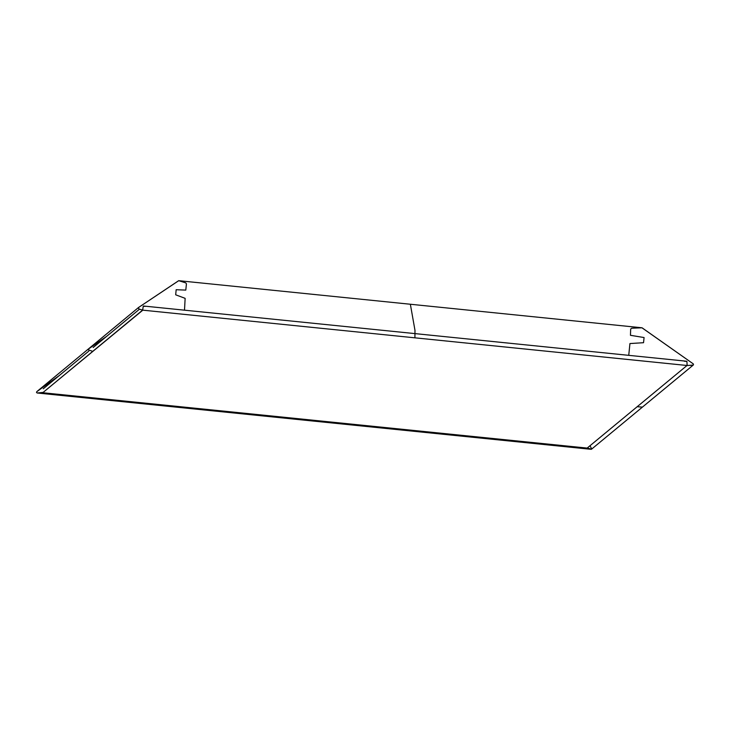 <?xml version="1.0" encoding="UTF-8"?>
<svg xmlns="http://www.w3.org/2000/svg" width="730" height="730" viewBox="0 0 730 730"><rect width="100%" height="100%" fill="white"/><g stroke="black" fill="none" stroke-linecap="round" stroke-linejoin="round"><path stroke-width="1.09" d="M138.518 307.512L87.655 349.588L92.746 351.367L142.651 310.095L138.873 309.018L138.518 307.512L178.677 280.685L410.36 304.246L414.987 330.38L414.914 337.826L142.487 310.131M42.997 392.402L37.194 392.995L36.5 392.512L36.783 391.663L87.655 349.588L106.689 336.32M36.783 391.663L59.103 375.676M590.004 445.738L591.702 448.959L591.054 449.288L587.267 448.001L591.528 449.205L693.254 365.055L693.281 363.878L642.053 327.797L410.36 304.246M637.18 406.71L642.391 407.121M414.914 337.826L687.414 365.529L693.254 365.055M37.194 392.995L314.174 421.155L315.031 420.416M686.957 365.484L142.761 310.159M142.751 310.223L42.988 392.53M139.466 309.201L93.157 347.516M686.948 365.548L587.166 448.083L42.979 392.758M43.271 388.78L88.841 351.084M144.996 306.445L143.29 306.107L142.651 310.095L138.873 309.018L138.554 307.485L178.731 280.694L185.84 282.902L186.433 283.897L185.794 290.102L176.158 289.719L175.693 294.81L185.137 298.342L184.507 310.177M684.485 361.286L686.921 361.377L687.122 365.447L692.578 365.31L693.5 364.745L693.281 363.878L641.971 327.797L631.669 328.226L630.665 329.066L630.464 335.307L644.079 337.543L643.541 342.698L629.935 343.556L628.74 355.346M92.756 351.367L42.842 392.649M686.483 361.213L143.618 306.025M314.174 421.155L591.154 449.315"/></g></svg>
